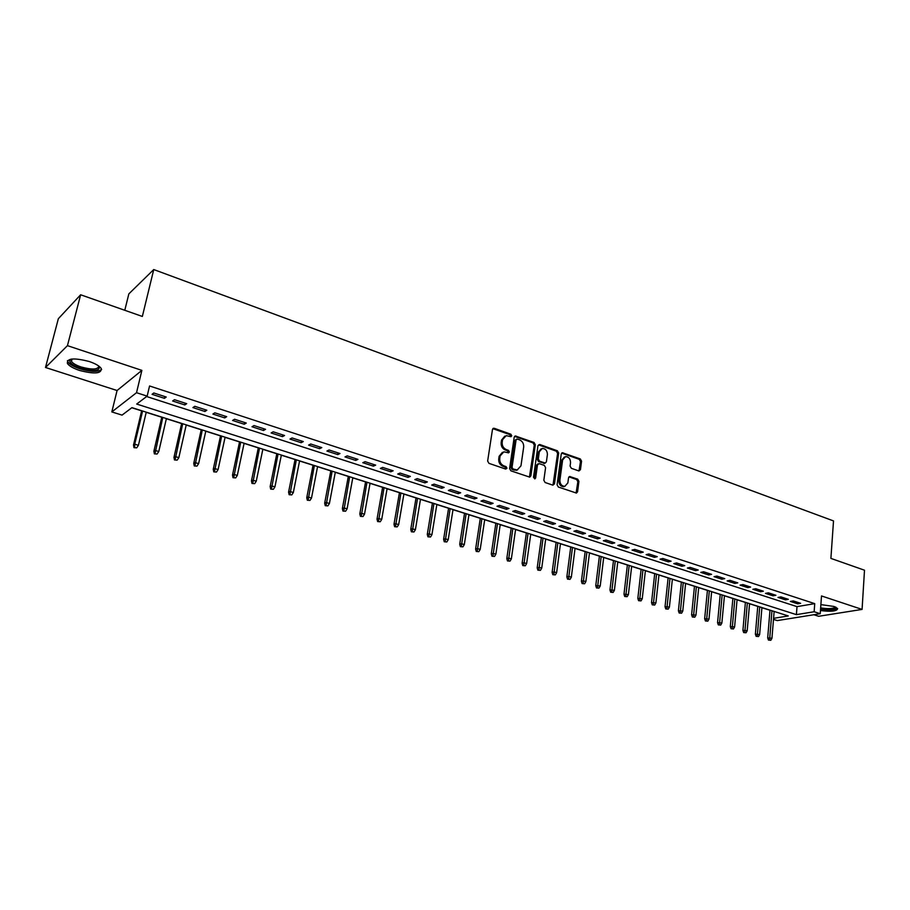 <?xml version="1.0" encoding="UTF-8"?>
<svg xmlns="http://www.w3.org/2000/svg" width="910" height="910" viewBox="0 0 910 910"><rect width="100%" height="100%" fill="white"/><g stroke="black" fill="none" stroke-linecap="round" stroke-linejoin="round"><path stroke-width="1.36" d="M511.761 435.81L510.863 434.218L494.312 428.314L492.469 429.497L487.646 461.051L488.966 463.361L505.698 469.071L506.972 468.218L506.062 466.614L503.912 465.875C500.921 464.498 499.533 462.052 499.738 458.538L500.125 455.899L503.856 451.826L508.565 452.839L509.373 451.951L508.474 450.348L506.324 449.597C503.355 448.209 501.967 445.763 502.172 442.283L502.559 439.666L506.21 435.651L510.976 436.686L511.761 435.81M510.59 436.663L509.85 434.627L492.856 428.655M505.767 469.094L505.039 467.001L502.889 466.261L503.912 465.875M508.189 452.816L507.45 450.746L505.312 450.006L506.324 449.597M820.456 610.553C831.308 611.884 837.052 611.224 837.666 608.562L834.049 606.469L820.877 604.615M89.26 361.52C73.938 357.573 66.657 358.244 67.431 363.511C69.285 366.048 73.323 368.357 79.534 370.45C94.663 374.328 101.874 373.646 101.181 368.402C99.406 365.922 95.425 363.636 89.26 361.52M578.76 470.902L580.443 469.719L581.57 461.165L580.33 458.959L562.357 452.714L561.265 453.953L557.079 484.791L558.353 487.032L576.439 493.072L577.566 491.787L578.931 481.367L577.679 479.149L569.66 476.499L568.545 477.761L567.851 482.948L564.814 486.361C561.584 486.076 559.946 484.029 559.889 480.207L562.63 459.925L565.576 456.592C568.818 456.843 570.468 458.879 570.547 462.712L570.092 466.079L571.343 468.297L578.76 470.902M146.635 396.521L797.012 606.629L814.734 603.637L814.143 611.747L820.229 613.715L777.277 620.586L773.489 619.403M80.637 294.772L67.442 345.652L45.5 367.481L58.342 318.716L80.637 294.772L142.347 316.452L153.744 269.553L833.514 520.918L830.898 558.399L864.5 570.206L862.077 609.416L821.503 595.948L820.229 613.715M45.5 367.481L117.072 390.515L141.88 370.37L67.442 345.652M141.88 370.37L136.523 392.699L147.147 396.134L136.693 404.051L796.398 614.637L814.143 611.747M814.734 603.637L149.558 385.976L147.147 396.134M535.308 444.728L534.045 442.476L515.322 435.97L514.196 437.221L509.589 468.548L510.885 470.834L529.722 477.124L530.894 475.839L535.308 444.728L534.284 445.126L533.01 442.874L514.582 436.379M539.721 444.489L557.409 450.791L558.66 453.032L554.463 483.892L552.723 485.11L545.113 482.516L543.839 480.264L545.591 467.638L544.316 465.397L539.243 463.634L537.491 464.828L535.637 478L534.818 478.899L533.499 477.272L537.969 445.673L539.721 444.489L538.686 444.899L556.363 451.189L557.409 450.791M813.847 614.739L818.647 616.286L862.077 609.416M166.246 397.022L153.824 392.983L152.061 394.314L164.448 398.33L166.246 397.022M186.698 403.676L174.458 399.695L172.638 400.991L184.844 404.95L186.698 403.676M206.843 410.228L194.797 406.304L192.92 407.578L204.943 411.479L206.843 410.228M226.704 416.678L214.828 412.822L212.906 414.061L224.759 417.906L226.704 416.678M246.269 423.048L234.564 419.237L232.596 420.454L244.278 424.242L246.269 423.048M265.561 429.315L254.015 425.561L252.002 426.745L263.513 430.487L265.561 429.315M284.568 435.503L273.193 431.795L271.135 432.955L282.487 436.641L284.568 435.503M303.303 441.589L292.087 437.949L289.994 439.075L301.176 442.704L303.303 441.589M321.776 447.595L310.72 444L308.581 445.104L319.615 448.687L321.776 447.595M339.987 453.521L329.09 449.984L326.917 451.053L337.792 454.579L339.987 453.521M357.96 459.368L347.211 455.864L344.992 456.922L355.708 460.403L357.96 459.368M375.671 465.124L365.069 461.677L362.817 462.701L373.384 466.136L375.671 465.124M393.143 470.8L382.689 467.41L380.391 468.411L390.822 471.789L393.143 470.8M410.364 476.408L400.059 473.052L397.727 474.03L408.021 477.375L410.364 476.408M427.37 481.936L417.201 478.626L414.835 479.581L424.981 482.88L427.37 481.936M444.137 487.385L434.104 484.131L431.704 485.064L441.725 488.306L444.137 487.385M460.688 492.765L450.78 489.546L448.357 490.467L458.242 493.675L460.688 492.765M477.011 498.077L467.239 494.903L464.783 495.791L474.531 498.953L477.011 498.077M493.118 503.321L483.483 500.182L480.992 501.057L490.615 504.174L493.118 503.321M509.02 508.485L499.51 505.391L496.997 506.244L506.495 509.327L509.02 508.485M524.717 513.593L515.322 510.533L512.785 511.363L522.158 514.412L524.717 513.593M540.21 518.632L530.939 515.617L528.369 516.425L537.617 519.428L540.21 518.632M555.498 523.603L546.341 520.622L543.748 521.419L552.882 524.387L555.498 523.603M570.593 528.505L561.561 525.571L558.933 526.344L567.954 529.267L570.593 528.505M585.494 533.362L576.576 530.462L573.937 531.212L582.832 534.102L585.494 533.362M600.213 538.14L591.409 535.273L588.736 536.013L597.529 538.868L600.213 538.14M614.75 542.872L606.049 540.039L603.353 540.756L612.043 543.577L614.75 542.872M629.094 547.536L620.506 544.737L617.799 545.443L626.376 548.229L629.094 547.536M643.268 552.142L634.782 549.39L632.052 550.072L640.526 552.825L643.268 552.142M657.27 556.692L648.887 553.974L646.134 554.645L654.506 557.352L657.27 556.692M671.102 561.197L662.821 558.501L660.046 559.161L668.315 561.834L671.102 561.197M684.764 565.633L676.585 562.971L673.787 563.62L681.954 566.27L684.764 565.633M698.254 570.024L690.178 567.396L687.368 568.022L695.433 570.638L698.254 570.024M711.586 574.358L703.612 571.764L700.78 572.379L708.754 574.961L711.586 574.358M724.758 578.646L716.875 576.075L714.032 576.678L721.903 579.226L724.758 578.646M737.783 582.878L729.991 580.341L727.124 580.921L734.916 583.446L737.783 582.878M750.648 587.064L742.947 584.561L740.069 585.119L747.758 587.621L750.648 587.064M763.365 591.193L755.755 588.724L752.854 589.27L760.464 591.739L763.365 591.193M775.923 595.288L768.404 592.831L765.503 593.377L773.011 595.811L775.923 595.288M788.344 599.326L780.916 596.903L777.993 597.426L785.421 599.838L788.344 599.326M790.346 601.43L797.683 603.819L800.629 603.319L793.281 600.918L790.346 601.43M131.802 407.748L141.63 410.865M146.214 412.321L161.775 417.258M166.359 418.714L181.647 423.56M186.209 425.004L201.224 429.77M205.785 431.215L220.516 435.89M225.066 437.335L239.546 441.93M244.085 443.375L258.303 447.891M262.842 449.324L276.811 453.76M281.326 455.193L295.056 459.55M299.561 460.983L313.051 465.26M317.545 466.682L330.796 470.891M335.289 472.313L348.302 476.442M352.784 477.864L365.581 481.925M370.051 483.346L382.621 487.339M387.08 488.75L399.445 492.674M403.892 494.084L416.041 497.941M420.477 499.351L432.421 503.139M436.846 504.538L448.584 508.269M452.998 509.668L464.544 513.331M468.946 514.73L480.298 518.325M484.689 519.724L495.848 523.261M500.238 524.66L511.204 528.141M515.572 529.529L526.367 532.953M530.723 534.329L541.348 537.696M545.693 539.084L556.135 542.394M560.469 543.77L570.729 547.024M575.052 548.4L585.164 551.608M589.475 552.973L599.406 556.124M603.705 557.489L613.488 560.594M617.776 561.948L627.388 565.008M631.665 566.361L641.129 569.364M645.395 570.718L654.711 573.675M658.954 575.018L668.122 577.93M672.365 579.272L681.374 582.138M685.605 583.481L694.478 586.29M698.698 587.633L707.434 590.408M711.631 591.739L720.231 594.469M724.428 595.8L732.88 598.484M737.066 599.804L745.392 602.454M749.556 603.774L757.757 606.379M761.92 607.698L769.985 610.257M153.744 269.553L128.845 293.873L124.784 310.287M773.58 618.345L788.288 615.945L131.939 407.635L122.054 415.119L111.828 411.923L136.523 392.699M117.072 390.515L111.828 411.923M797.012 606.629L796.398 614.637M164.448 398.33L164.858 396.567M184.844 404.95L185.242 403.198M204.943 411.479L205.33 409.739M224.759 417.906L225.134 416.177M244.278 424.242L244.642 422.513M263.513 430.487L263.877 428.769M282.487 436.641L282.828 434.935M301.176 442.704L301.517 441.009M319.615 448.687L319.933 447.003M337.792 454.579L338.099 452.907M355.708 460.403L356.015 458.731M373.384 466.136L373.691 464.475M390.822 471.789L391.107 470.151M408.021 477.375L408.306 475.737M424.981 482.88L425.254 481.253M441.725 488.306L441.987 486.691M458.242 493.675L458.492 492.06M474.531 498.953L474.781 497.361M490.615 504.174L490.854 502.582M506.495 509.327L506.722 507.746M522.158 514.412L522.385 512.83M537.617 519.428L537.833 517.858M552.882 524.387L553.098 522.818M567.954 529.267L568.159 527.72M582.832 534.102L583.037 532.555M597.529 538.868L597.722 537.332M612.043 543.577L612.225 542.053M626.376 548.229L626.546 546.705M640.526 552.825L640.697 551.312M654.506 557.352L654.665 555.851M668.315 561.834L668.475 560.344M681.954 566.27L682.113 564.78M695.433 570.638L695.581 569.159M708.754 574.961L708.89 573.482M721.903 579.226L722.051 577.759M734.916 583.446L735.041 581.99M747.758 587.621L747.884 586.165M760.464 591.739L760.578 590.294M773.011 595.811L773.136 594.378M785.421 599.838L785.535 598.405M797.683 603.819L797.797 602.397M504.777 436.152L501.546 440.087L502.559 439.666M505.312 450.006C502.343 448.607 500.955 446.173 501.16 442.692L501.546 440.087M502.434 452.304L499.112 456.297L500.125 455.899M502.889 466.261C499.909 464.885 498.509 462.439 498.725 458.924L499.112 456.297M529.427 477.124L534.284 445.126M517.335 439.064L516.084 439.883L512.046 467.376L512.956 468.968L517.221 469.958L520.964 465.852L523.671 447.117C523.864 443.671 522.499 441.248 519.564 439.849L517.335 439.064M516.493 439.166L515.06 440.303L516.084 439.883M517.562 469.89L514.184 470.117L511.932 469.355L511.022 467.751L515.06 440.303M552.984 485.166L557.614 453.419L556.363 451.189M538.128 463.747L536.456 465.215L534.591 478.376L535.637 478M547.388 454.625C547.331 450.734 545.636 448.675 542.314 448.437L539.323 451.781L538.31 458.959L539.585 461.211L545.272 463.053L546.398 461.791L547.388 454.625M541.109 448.869L538.288 452.179L539.323 451.781M544.715 463.258L538.549 461.597L537.275 459.345L538.288 452.179M564.416 456.991L561.584 460.301L562.63 459.925M564.883 486.349L563.756 486.713C560.526 486.44 558.888 484.393 558.842 480.571L561.584 460.301M576.087 493.061L577.861 481.72L576.621 479.513L568.943 476.874M578.999 470.959L580.5 461.541L579.26 459.345L561.641 453.1M133.986 447.674L136.716 447.845L133.986 447.674L133.508 445.024L134.725 444.194L138.411 445.32L146.248 412.185M134.657 447.22L134.725 444.194L142.597 411.024M133.508 445.024L141.664 410.728M138.411 445.32L136.716 447.845M99.281 366.434C99.998 371.041 93.764 371.644 80.581 368.266C73.232 365.683 69.615 363.09 69.717 360.474L70.969 359.154M71.515 359.075L71.469 361.429C72.948 363.454 76.178 365.308 81.149 366.992C92.172 369.949 98.075 369.653 98.849 366.104M67.431 360.633L67.954 361.93C69.797 364.455 73.801 366.753 79.978 368.834C90.943 371.974 98.166 372.167 101.647 369.414M836.051 607.277L835.744 608.312C832.855 609.791 827.793 609.984 820.581 608.87M820.649 607.88C827.44 608.972 832.218 608.813 834.993 607.414L835.334 606.947M820.547 609.29C828.612 610.451 834.197 610.201 837.337 608.551M154.381 453.862L157.089 454.033L154.381 453.862L153.892 451.224L155.132 450.416L158.772 451.519L166.393 418.577M155.064 453.419L162.788 417.428M153.892 451.224L161.809 417.121M158.772 451.519L157.089 454.033M174.47 459.948L177.177 460.119L174.47 459.948L173.969 457.332L175.243 456.547L178.838 457.639L186.243 424.879M175.175 459.516L182.694 423.741M173.969 457.332L181.67 423.423M178.838 457.639L177.177 460.119M194.274 465.954L196.969 466.125L194.274 465.954L193.75 463.349L195.07 462.576L198.607 463.656L205.808 431.078M195.002 465.533L202.304 429.975M193.75 463.349L201.246 429.634M198.607 463.656L196.969 466.125M213.782 471.88L216.478 472.051L213.782 471.88L213.258 469.276L214.612 468.536L218.093 469.594L225.1 437.209M214.532 471.46L221.653 436.106M213.258 469.276L220.55 435.765M218.093 469.594L216.478 472.051M233.028 477.704L235.701 477.887L233.028 477.704L232.494 475.122L233.87 474.394L237.305 475.441L244.119 443.238M233.79 477.306L240.718 442.158M232.494 475.122L239.569 441.805M237.305 475.441L235.701 477.887M252.002 483.46L254.663 483.642L252.002 483.46L251.444 480.889L252.866 480.184L256.256 481.208L262.865 449.187M252.787 483.073L259.509 448.129M251.444 480.889L258.338 447.754M256.256 481.208L254.663 483.642M270.702 489.136L273.364 489.318L270.702 489.136L270.145 486.577L271.589 485.883L274.922 486.907L281.361 455.057M271.498 488.75L278.05 454.01M270.145 486.577L276.833 453.624M274.922 486.907L273.364 489.318M289.141 494.721L291.791 494.903L289.141 494.721L288.572 492.185L290.051 491.502L293.339 492.515L299.595 460.847M289.96 494.358L296.33 459.812M288.572 492.185L295.079 459.413M293.339 492.515L291.791 494.903M307.33 500.238L309.969 500.42L307.33 500.238L306.75 497.713L308.251 497.053L311.504 498.043L317.579 466.557M308.16 499.874L314.36 465.533M306.75 497.713L313.074 465.124M311.504 498.043L309.969 500.42M325.268 505.687L327.896 505.869L325.268 505.687L324.677 503.162L326.212 502.525L329.42 503.492L335.312 472.188M326.121 505.323L332.139 471.175M324.677 503.162L330.819 470.754M329.42 503.492L327.896 505.869M342.968 511.045L345.584 511.238L342.968 511.045L342.365 508.542L343.923 507.916L347.085 508.883L352.807 477.739M343.832 510.703L349.679 476.749M342.365 508.542L348.325 476.317M347.085 508.883L345.584 511.238M360.417 516.345L363.033 516.527L360.417 516.345L359.814 513.854L361.395 513.24L364.512 514.184L370.074 483.221M361.293 516.004L366.98 482.232M359.814 513.854L365.604 481.799M364.512 514.184L363.033 516.527M377.639 521.566L380.243 521.749L377.639 521.566L377.024 519.087L378.628 518.484L381.7 519.428L387.103 488.625M378.526 521.237L384.054 487.658M377.024 519.087L382.644 487.203M381.7 519.428L380.243 521.749M394.622 526.708L397.215 526.901L394.622 526.708L393.996 524.251L395.634 523.659L398.671 524.592L403.915 493.959M395.531 526.389L400.9 493.004M393.996 524.251L399.467 492.549M398.671 524.592L397.215 526.901M411.388 531.793L413.97 531.986L411.388 531.793L410.751 529.347L412.412 528.778L415.404 529.688L420.5 499.226M412.31 531.486L417.531 498.282M410.751 529.347L416.063 497.815M415.404 529.688L413.97 531.986M427.927 536.809L430.51 537.002L427.927 536.809L427.29 534.375L428.963 533.817L431.92 534.716L436.868 504.413M428.86 536.502L433.933 503.492M427.29 534.375L432.443 503.014M431.92 534.716L430.51 537.002M444.262 541.768L446.821 541.962L444.262 541.768L443.614 539.334L445.308 538.8L448.221 539.687L453.021 509.543M445.206 541.461L450.132 508.622M443.614 539.334L448.607 508.144M448.221 539.687L446.821 541.962M460.369 546.648L462.928 546.842L460.369 546.648L459.721 544.237L461.438 543.702L464.316 544.589L468.968 514.605M461.325 546.364L466.113 513.695M459.721 544.237L464.566 513.206M464.316 544.589L462.928 546.842M476.283 551.471L478.831 551.665L476.283 551.471L475.611 549.071L477.352 548.559L480.196 549.424L484.712 519.599M477.25 551.187L481.89 518.711M475.611 549.071L480.321 518.211M480.196 549.424L478.831 551.665M491.98 556.237L494.517 556.431L491.98 556.237L491.309 553.849L493.072 553.337L495.87 554.201L500.25 524.535M492.958 555.953L497.463 523.648M491.309 553.849L495.87 523.148M495.87 554.201L494.517 556.431M507.484 560.935L510.01 561.129L507.484 560.935L506.802 558.558L508.576 558.069L511.352 558.911L515.595 529.404M508.474 560.662L512.842 528.528M506.802 558.558L511.227 528.016M511.352 558.911L510.01 561.129M522.784 565.576L525.309 565.77L522.784 565.576L522.101 563.21L523.898 562.733L526.628 563.563L530.746 534.216M523.785 565.315L528.027 533.351M522.101 563.21L526.389 532.828M526.628 563.563L525.309 565.77M537.89 570.16L540.404 570.354L537.89 570.16L537.207 567.806L539.016 567.339L541.723 568.159L545.704 538.959M538.902 569.899L543.031 538.106M537.207 567.806L541.359 537.582M541.723 568.159L540.404 570.354M552.814 574.688L555.316 574.881L552.814 574.688L552.12 572.345L553.951 571.889L556.624 572.697L560.48 543.645M553.837 574.438L557.83 542.804M552.12 572.345L556.146 542.269M556.624 572.697L555.316 574.881M567.556 579.147L570.047 579.351L567.556 579.147L566.85 576.826L568.704 576.371L571.332 577.179L575.074 548.275M568.579 578.908L572.458 547.445M566.85 576.826L570.752 546.91M571.332 577.179L570.047 579.351M582.104 583.56L584.584 583.765L582.104 583.56L581.399 581.251L583.264 580.808L585.869 581.604L589.487 552.859M583.139 583.333L586.904 552.04M581.399 581.251L585.176 551.483M585.869 581.604L584.584 583.765M596.482 587.928L598.951 588.122L596.482 587.928L595.766 585.619L600.225 585.972L603.717 557.375M597.529 587.689L601.169 556.567M595.766 585.619L599.428 556.01M600.225 585.972L598.951 588.122M610.678 592.228L613.147 592.433L610.678 592.228L609.962 589.93L614.398 590.294L617.788 561.834M611.736 592L615.262 561.038M609.962 589.93L613.499 560.48M614.398 590.294L613.147 592.433M624.704 596.482L627.161 596.687L624.704 596.482L623.987 594.196L628.401 594.56L631.677 566.247M625.773 596.266L629.197 565.451M623.987 594.196L627.399 564.894M628.401 594.56L627.161 596.687M638.57 600.691L641.015 600.884L638.57 600.691L637.83 598.416L642.244 598.78L645.406 570.604M639.639 600.475L642.949 569.819M637.83 598.416L641.14 569.25M642.244 598.78L641.015 600.884M652.254 604.843L654.699 605.048L652.254 604.843L651.526 602.568L655.905 602.943L658.976 574.904M653.334 604.627L656.542 574.13M651.526 602.568L654.722 573.562M655.905 602.943L654.699 605.048M665.779 608.938L668.213 609.143L665.779 608.938L665.039 606.686L669.419 607.05L672.376 579.158M666.871 608.733L669.976 578.396M665.039 606.686L668.133 577.816M669.419 607.05L668.213 609.143M679.156 612.999L681.567 613.204L679.156 612.999L678.405 610.746L682.762 611.122L685.617 583.367M680.248 612.794L683.251 582.616M678.405 610.746L681.397 582.025M682.762 611.122L681.567 613.204M692.362 617.003L694.774 617.207L692.362 617.003L691.611 614.762L695.957 615.137L698.709 587.519M693.465 616.809L696.366 586.779M691.611 614.762L694.489 586.177M695.957 615.137L694.774 617.207M705.421 620.961L707.821 621.166L705.421 620.961L704.659 618.732L708.992 619.107L711.643 591.625M706.524 620.768L709.334 590.886M704.659 618.732L707.445 590.294M708.992 619.107L707.821 621.166M718.32 624.874L720.72 625.079L718.32 624.874L717.558 622.656L721.869 623.032L724.44 595.686M719.435 624.692L722.142 594.958M717.558 622.656L720.242 594.355M721.869 623.032L720.72 625.079M731.071 628.742L733.46 628.946L731.071 628.742L730.309 626.535L734.609 626.91L737.077 599.69M732.197 628.56L734.814 598.973M730.309 626.535L732.891 598.37M734.609 626.91L733.46 628.946M743.675 632.564L746.063 632.768L743.675 632.564L742.913 630.368L747.19 630.744L749.567 603.66M744.801 632.393L747.326 602.955M742.913 630.368L745.404 602.34M747.19 630.744L746.063 632.768M756.142 636.34L758.508 636.545L756.142 636.34L755.38 634.156L759.634 634.532L761.92 607.584M757.268 636.17L759.713 606.879M755.38 634.156L757.768 606.265M759.634 634.532L758.508 636.545M768.461 640.083L770.827 640.287L768.461 640.083L767.687 637.91L771.942 638.274L774.137 611.463M769.598 639.912L771.953 610.769M767.687 637.91L769.996 610.144M771.942 638.274L770.827 640.287M509.85 434.627L510.863 434.218M505.039 467.001L506.062 466.614M507.45 450.746L508.474 450.348M501.16 442.692L502.172 442.283M498.725 458.924L499.738 458.538M493.3 428.747L494.312 428.314M529.859 476.203L530.894 475.839M514.98 436.459L515.993 436.038M533.01 442.874L534.045 442.476M511.022 467.751L512.046 467.376M511.932 469.355L512.956 468.968M514.184 470.117L515.208 469.742M557.614 453.419L558.66 453.032M553.405 484.257L554.463 483.892M536.456 465.215L537.491 464.828M537.275 459.345L538.31 458.959M538.549 461.597L539.585 461.211M543.611 463.372L544.646 462.985M558.842 480.571L559.889 480.207M569.194 476.931L570.251 476.567M576.621 479.513L577.679 479.149M577.861 481.72L578.931 481.367M576.508 492.139L577.566 491.787M561.925 453.169L562.971 452.782M579.26 459.345L580.33 458.959M580.5 461.541L581.57 461.165M579.386 470.083L580.443 469.719M493.038 428.485L493.607 428.246M516.197 470.334L517.221 469.958M544.226 463.44L545.272 463.053M563.756 486.713L564.814 486.361M71.094 359.768L69.717 360.474M72.095 359.006L71.469 361.429"/></g></svg>

